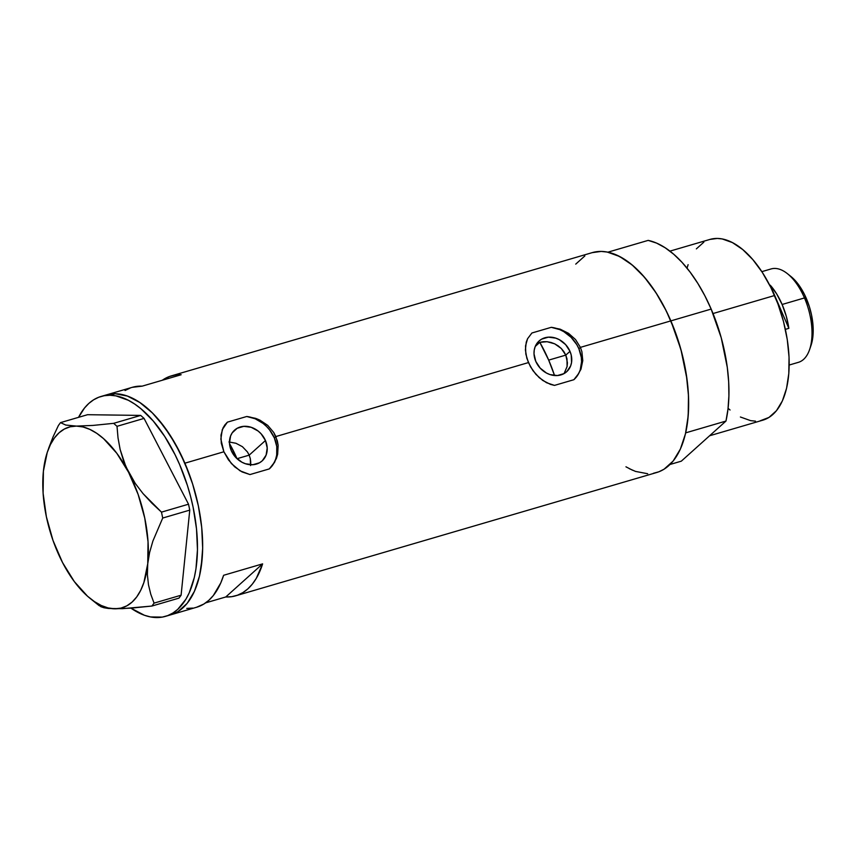 <?xml version="1.0" encoding="UTF-8"?>
<svg xmlns="http://www.w3.org/2000/svg" width="856" height="856" viewBox="0 0 856 856"><rect width="100%" height="100%" fill="white"/><g stroke="black" fill="none" stroke-linecap="round" stroke-linejoin="round"><path stroke-width="1.28" d="M250.744 462.069L250.551 465.568L250.284 458.549L250.744 462.069M249.171 455.146L250.284 458.549L249.171 455.146L265.456 440.519A20.651 17.323 -131.9 0 1 262.15 460.892A20.651 17.323 -131.9 0 1 231.238 450.545L229.483 443.055L230.596 435.939L232.19 432.869L237.166 428.289L243.842 426.341L251.204 427.305L258.127 431.05L261.091 433.799L265.456 440.519L267.211 448.009L266.098 455.125L262.289 460.774L259.529 462.775L252.852 464.722L245.501 463.759L241.906 462.208L235.603 457.265L231.238 450.545A20.651 17.323 -131.9 0 1 234.544 430.161A20.651 17.323 -131.9 0 1 265.456 440.519L249.171 455.146L247.448 451.968L242.419 446.682L235.946 443.269L228.948 441.964L235.946 443.269L242.419 446.682L247.448 451.968L249.171 455.146L237.026 458.698L249.171 455.146M564.061 373.591L557.395 375.549L550.034 374.586L546.449 373.034L540.147 368.091L535.781 361.36A20.651 17.323 -131.9 0 1 539.077 340.988A20.651 17.323 -131.9 0 1 569.989 351.345A20.651 17.323 -131.9 0 1 566.683 371.718A20.651 17.323 -131.9 0 1 535.781 361.36L534.016 353.87L534.219 350.2L535.128 346.766L538.948 341.116L541.698 339.115L548.375 337.157L555.737 338.131L559.321 339.682L565.623 344.615L569.989 351.345L571.22 355.069L571.551 362.505L570.631 365.951L566.822 371.6L564.061 373.591L567.089 366.529L566.993 358.867L565.795 355.112L569.989 351.345L565.795 355.112L567.421 362.73L567.089 366.529L564.243 373.323M165.465 616.363L196.655 607.236A114.576 57.898 -106.3 0 0 223.619 575.285L262.61 563.869A114.576 57.898 73.7 0 1 235.646 595.819L656.648 472.533A114.576 57.898 -106.3 0 0 670.869 320.882L580.4 347.375L581.898 351.72L582.775 360.654L580.957 369.246L576.719 376.683L573.841 379.722L554.495 385.393L546.524 382.718L539.194 377.646L532.999 370.712L528.42 362.591L275.867 436.549L278.147 445.366L277.654 454.236L274.573 462.347L269.33 468.885A31.394 26.322 48.1 0 0 274.348 437.919A31.394 26.322 48.1 0 0 246.731 416.498L257.838 419.205L267.725 425.379L273.727 432.462L275.867 436.549L274.348 437.919L275.867 436.549L528.42 362.591L525.83 354.074L525.52 345.92L527.564 338.73L531.929 332.984L551.275 327.324L560.22 329.196L568.566 333.348L575.532 339.543L580.4 347.375L578.881 348.745A31.394 26.322 48.1 0 0 551.275 327.324L560.22 329.196L568.566 333.348L575.532 339.543L580.4 347.375L670.869 320.882A114.576 57.898 -106.3 0 0 592.245 252.627L171.254 375.902A114.576 57.898 73.7 0 1 181.151 374.735L142.16 386.152A114.576 57.898 -106.3 0 0 132.263 387.319L106.262 394.937A114.576 57.898 73.7 0 1 184.885 463.192L223.876 451.775L221.297 443.258L220.987 435.094L223.031 427.904L224.925 424.833L227.396 422.158L246.731 416.498L255.677 418.37L259.957 420.168L267.725 425.379L273.727 432.462L277.355 440.904L278.147 445.366L277.654 454.236L276.424 458.42L272.187 465.857L269.308 468.906L249.963 474.566L241.991 471.891L234.651 466.82L228.466 459.886L223.876 451.775L184.885 463.192A114.576 57.898 73.7 0 1 170.665 614.843A114.576 57.898 -106.3 0 0 196.345 497.133A114.576 57.898 -106.3 0 0 115.175 393.739A114.576 57.898 -106.3 0 0 106.262 394.937A114.576 57.898 -106.3 0 0 103.704 395.814A114.576 57.898 73.7 0 1 106.262 394.937L101.062 396.456A114.576 57.898 73.7 0 1 109.975 395.258L115.175 393.739L109.975 395.258A114.576 57.898 73.7 0 1 191.145 498.652A114.576 57.898 73.7 0 1 165.465 616.363A114.576 57.898 73.7 0 1 156.552 617.561A114.576 57.898 73.7 0 1 130.947 608.156L144.429 615.271L150.57 616.951L162.298 617.101L167.776 615.582L172.923 613.014L177.684 609.408L185.87 599.275L189.23 592.844L194.301 577.543L195.96 568.833L197.469 549.691L196.506 528.89L193.114 507.212L190.546 496.32L187.421 485.513L179.642 464.615L175.073 454.729L164.759 436.517L153.235 421.002L140.94 408.761L134.66 404.032L128.357 400.276L115.956 395.879L109.975 395.258L104.229 395.718L98.75 397.238L93.604 399.816L88.853 403.411L84.519 408.002L78.559 417.332A114.576 57.898 73.7 0 1 101.062 396.456M132.198 387.34L142.16 386.152L181.151 374.735L175.138 375.046L169.413 376.512L162.287 380.267A114.576 57.898 73.7 0 1 171.254 375.902M196.591 607.246L203.867 604.026L208.832 600.313L213.326 595.53L220.762 582.947L223.619 575.285L262.61 563.869L256.319 578.303L252.327 584.113L247.823 588.896L242.869 592.609L237.497 595.209L231.762 596.675L225.749 596.985L205.622 602.87L225.749 596.985L262.61 563.869L225.749 596.985A114.576 57.898 73.7 0 0 235.646 595.819M629.299 468.681L635.548 471.421L647.682 473.732M653.428 473.282L658.906 471.774L664.053 469.206L673.158 461.031L680.381 449.068L685.463 433.789L688.203 415.77L688.481 395.707L686.309 374.372L681.75 352.586L674.999 331.176L666.3 310.985L655.985 292.763L644.472 277.237L632.177 264.986L619.594 256.479L607.193 252.049L601.212 251.429L592.181 252.648M584.841 255.955L575.735 264.13M184.885 463.192L175.341 443.89L164.373 426.93L152.411 412.977L146.194 407.296L139.913 402.545L127.362 396.05L115.228 393.739L106.198 394.948L115.175 393.739L127.298 396.028L139.849 402.513L152.357 412.924L158.435 419.483L169.959 434.998L180.274 453.199L188.973 473.389L192.621 483.993L198.314 505.693L201.706 527.36L202.669 548.172L201.16 567.314L199.501 576.024L194.43 591.325L187.207 603.298L194.398 591.378L199.48 576.099L202.219 558.08L202.669 548.257L201.716 527.457L198.335 505.8L192.654 484.089L184.885 463.192M172.923 614.084L178.069 611.516L182.842 607.921L187.175 603.341L178.123 611.484L172.976 614.062M563.858 351.602L565.795 355.112L561.301 348.499L563.858 351.602M558.187 345.877L561.301 348.499L554.699 343.834L558.187 345.877M550.964 342.443L554.699 343.834L547.123 341.715L550.964 342.443M543.367 341.683L547.123 341.715L539.815 342.336L543.367 341.683M539.815 342.336L535.268 346.413L539.815 342.336A100.452 50.761 73.7 0 1 548.685 360.119L565.795 355.112L548.685 360.119A100.452 50.761 73.7 0 1 554.549 375.517L548.685 360.119L539.815 342.336M186.758 608.402L192.771 608.092M130.412 387.929L125.04 390.529M531.929 332.984L551.275 327.324L559.738 329.603L563.794 331.647L571.091 337.307L576.794 344.647L578.881 348.745L581.299 357.348L581.577 361.671L580.25 369.856L578.667 373.548L573.862 379.711A31.394 26.322 48.1 0 0 578.881 348.745L580.4 347.375L581.898 351.72L582.775 360.654L580.957 369.246L576.719 376.683L573.841 379.722L554.495 385.393L550.451 384.376L542.736 380.439L535.91 374.361L530.474 366.753L526.857 358.343L525.391 349.933L526.247 342.186L527.564 338.73L531.908 333.005M227.375 422.179L222.293 429.594L220.848 439.107L223.876 451.775L231.377 463.545L240.065 470.832L249.963 474.566L269.308 468.906L274.134 462.732L275.707 459.03L276.691 455.039L276.766 446.522L274.348 437.919L269.64 429.98L266.558 426.481L263.07 423.41L255.206 418.777L246.731 416.498L227.396 422.158M95.412 602.335L100.826 606.679L104.025 607.76L114.704 608.809A94.171 47.583 73.7 0 1 90.276 598.537A94.171 47.583 73.7 0 1 62.542 562.553A94.171 47.583 73.7 0 1 43.399 471.196L43.399 471.196A94.171 47.583 73.7 0 1 47.38 452.022A94.171 47.583 73.7 0 1 76.43 426.095L65.73 425.047L60.508 422.618L87.558 414.7L140.694 415.417L113.645 423.335L92.983 425.421L76.43 426.095A94.171 47.583 73.7 0 1 128.603 472.341L123.617 461.063L120.15 449.528L118.021 437.876L117.015 426.32L144.065 418.402L188.523 504.205L161.484 512.134L151.865 503.157L143.038 493.602L135.205 483.351L125.918 466.734L120.15 449.528L118.021 437.876L117.015 426.32L113.645 423.335L92.983 425.421L76.43 426.095L65.73 425.047L60.508 422.618L58.379 425.539L53.029 436.956L47.38 452.022M98.793 605.331L104.025 607.76L108.584 608.488L122.397 608.67L151.919 606.048L154.059 603.127L150.774 594.235L148.473 584.776L147.382 574.622L147.746 563.697L149.607 552.505L152.882 541.067L162.715 518.04L161.484 512.134L143.038 493.602L135.205 483.351L128.603 472.341A94.171 47.583 73.7 0 1 147.746 563.697A94.171 47.583 73.7 0 1 114.704 608.809L131.3 608.124L151.919 606.048L178.968 598.13L181.097 595.209L154.059 603.127L150.774 594.235L148.473 584.776L147.382 574.622L147.746 563.697L149.607 552.505L152.882 541.067L162.715 518.04L189.764 510.112L181.097 595.209L189.764 510.112L188.523 504.205L144.065 418.402L140.694 415.417L87.558 414.7L60.508 422.618L58.379 425.539L53.029 436.956L48.599 448.384M62.542 562.553L74.322 581.577L87.547 596.236L94.428 601.597L101.329 605.524L108.124 607.942L114.704 608.809L120.964 608.113L126.784 605.866L132.081 602.1L136.735 596.9L140.694 590.33L143.883 582.519L147.746 563.697L148.035 541.73L144.76 518.115L138.137 494.447L128.603 472.341L116.823 453.316L103.587 438.668L96.717 433.297L89.816 429.38L83.021 426.962L76.43 426.095L70.171 426.791L64.35 429.038L59.064 432.794L54.399 438.005L50.44 444.574L47.251 452.385L43.399 471.196L43.1 493.163L46.385 516.789L53.008 540.457L62.542 562.553M154.059 603.127L181.097 595.209L178.968 598.13L151.919 606.048L154.059 603.127M161.484 512.134L188.523 504.205L189.764 510.112L162.715 518.04L161.484 512.134M113.645 423.335L140.694 415.417L144.065 418.402L117.015 426.32L113.645 423.335M236.994 458.677A75.339 38.071 -106.3 0 0 229.515 443.633L236.994 458.677M709.592 435.768L762.867 420.168A94.171 47.583 -106.3 0 0 774.562 295.523L713.027 313.542L774.562 295.523A94.171 47.583 -106.3 0 0 709.945 239.423L669.927 251.14M685.677 432.858L725.974 421.056A114.576 57.898 -106.3 0 0 711.165 309.08L670.869 320.882A114.576 57.898 73.7 0 1 685.677 432.858L725.974 421.056L681.312 461.17L670.034 464.476L681.312 461.17L725.974 421.056L728.007 408.954L728.905 395.814L728.67 381.883L727.29 367.385L721.234 337.767L711.165 309.08A114.576 57.898 -106.3 0 0 648.163 240.386L607.878 252.188A114.576 57.898 73.7 0 1 670.869 320.882L711.165 309.08L704.841 295.727L697.801 283.357L690.161 272.187L682.082 262.407L673.693 254.221L665.133 247.748L656.584 243.104L648.163 240.386L607.878 252.188L616.288 254.906L624.848 259.539L633.397 266.013L641.786 274.209L649.875 283.978L657.504 295.149L664.545 307.529L670.869 320.882L680.937 349.569L686.994 379.187L688.374 393.674L688.62 407.617L687.71 420.756L685.677 432.858M632.605 470.254L625.95 466.809M709.892 239.434L717.317 238.439L722.229 238.952L732.426 242.59L742.762 249.578L752.863 259.646L762.332 272.411L770.807 287.381L777.954 303.987L783.508 321.578L787.253 339.49L789.039 357.027L788.804 373.516L786.557 388.324L782.384 400.886L776.446 410.709L768.966 417.428L760.235 420.778M755.506 421.152L750.584 420.638L740.397 417M730.05 410.013L728.082 408.301M687.047 268.174L688.106 264.665M696.367 248.871L703.857 242.152M790.89 276.456L787.499 273.738A48.653 24.589 73.7 0 1 804.469 297.931L806.331 298.466A44.255 22.363 -106.3 0 0 790.89 276.456L796.134 281.603L800.585 287.605L804.565 294.635L809.327 306.534L811.531 314.922L813.136 327.367L812.612 338.719L811.049 345.321A44.255 22.363 -106.3 0 0 806.331 298.466L804.469 297.931A48.653 24.589 -106.3 0 0 771.085 268.945L761.84 271.652M782.117 304.479L804.469 297.931L782.117 304.479A48.653 24.589 73.7 0 1 788.847 328.34L785.369 329.357L788.847 328.34L770.272 285.209A48.653 24.589 73.7 0 1 782.117 304.479L786.268 316.206L788.847 328.34L770.272 285.209L776.66 293.908L782.117 304.479M789.178 365.041L798.434 362.323A48.653 24.589 -106.3 0 0 804.469 297.931A48.653 24.589 73.7 0 1 809.658 349.441L811.049 345.321M90.276 598.537L99.178 605.673"/></g></svg>
